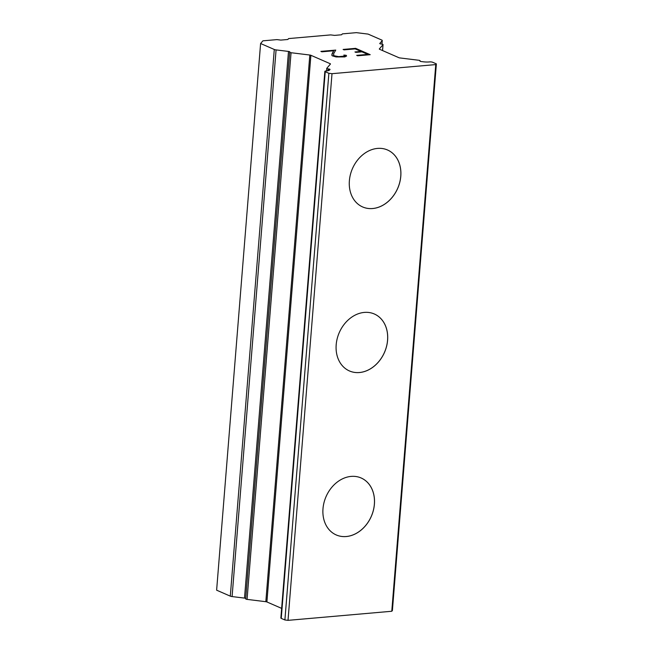 <?xml version="1.0" encoding="UTF-8"?>
<svg xmlns="http://www.w3.org/2000/svg" width="653" height="653" viewBox="0 0 653 653"><rect width="100%" height="100%" fill="white"/><g stroke="black" fill="none" stroke-linecap="round" stroke-linejoin="round"><path stroke-width="0.98" d="M361.109 477.98A31.083 24.692 -66.4 0 1 374.373 504.206A31.083 24.692 -66.4 0 1 336.254 534.954A31.083 24.692 -66.4 0 1 322.99 508.72A31.083 24.692 -66.4 0 1 361.125 477.98A31.083 24.692 -66.4 0 1 374.406 504.222A31.083 24.692 -66.4 0 1 336.271 534.962M374.308 313.979A31.083 24.692 -66.4 0 1 387.564 340.205A31.083 24.692 -66.4 0 1 349.445 370.953M336.189 344.727A31.083 24.692 -66.4 0 1 374.324 313.987A31.083 24.692 -66.4 0 1 387.596 340.221A31.083 24.692 -66.4 0 1 349.461 370.961A31.083 24.692 -66.4 0 1 336.189 344.727M387.498 149.978A31.083 24.692 -66.4 0 1 400.762 176.204A31.083 24.692 -66.4 0 1 362.644 206.952A31.083 24.692 -66.4 0 1 349.379 180.726A31.083 24.692 -66.4 0 1 387.515 149.986A31.083 24.692 -66.4 0 1 400.795 176.22A31.083 24.692 -66.4 0 1 362.66 206.96M361.003 51.432L355.183 48.885L344.074 49.865L343.103 49.44L355.648 48.338L370.202 54.689L357.656 55.791L356.685 55.366L367.794 54.395L361.974 51.848L355.918 52.379L354.946 51.954L361.003 51.432L355.028 51.995M367.794 54.395L356.767 55.399M355.648 48.338L343.184 49.473M370.12 54.697L355.648 48.379M346.188 55.317L346.588 56.027L344.8 56.917L336.066 56.942L332.165 55.783L331.814 55.081L333.667 50.771L321.856 51.807L320.892 51.383L335.748 50.085L333.699 53.595L333.748 55.693L339.805 56.844L344.972 56.052L343.853 55.064L346.188 55.317L343.935 55.097M346.572 56.044L346.188 55.358M332.132 53.619L331.822 55.089M333.667 50.771L332.132 53.66M344.972 56.052L337.242 56.77L333.74 55.742L333.389 55.032M335.724 50.126L320.966 51.424M379.785 43.433A1.698 0.408 -175.4 0 0 379.752 43.506A1.698 0.408 -175.4 0 0 381.115 44.02L381.67 44.086A1.698 0.408 -175.4 0 1 383.033 44.6A1.698 0.408 -175.4 0 1 383.009 44.665L379.344 48.942A1.698 0.408 -175.4 0 0 379.311 49.008A1.698 0.408 -175.4 0 0 379.597 49.269L398.893 57.693A1.698 0.408 -175.4 0 0 399.971 57.946L418.736 60.256A1.698 0.408 -175.4 0 1 420.099 60.77A1.698 0.408 -175.4 0 1 420.067 60.835L419.961 60.966A1.698 0.408 -175.4 0 0 419.928 61.031A1.698 0.408 -175.4 0 0 421.291 61.545L423.364 61.798A7.632 1.837 -175.4 0 0 429.07 61.953L429.609 61.904A2.261 0.547 -175.4 0 1 432.735 62.288L436.375 63.88L435.763 64.59L332.002 73.683L328.875 73.299L325.235 71.708A2.261 0.547 -175.4 0 1 324.851 71.365A2.261 0.547 -175.4 0 1 325.847 70.997L326.378 70.948A7.632 1.837 -175.4 0 0 329.594 70.018L330.002 69.544A1.698 0.408 -175.4 0 0 330.034 69.471A1.698 0.408 -175.4 0 0 328.663 68.957L328.116 68.892A1.698 0.408 -175.4 0 1 326.745 68.377A1.698 0.408 -175.4 0 1 326.778 68.312L330.442 64.035A1.698 0.408 -175.4 0 0 330.475 63.97A1.698 0.408 -175.4 0 0 330.189 63.708L310.893 55.293A1.698 0.408 -175.4 0 0 309.816 55.032L291.05 52.722A1.698 0.408 -175.4 0 1 289.687 52.207A1.698 0.408 -175.4 0 1 289.72 52.142L289.826 52.011A1.698 0.408 -175.4 0 0 289.859 51.946A1.698 0.408 -175.4 0 0 288.487 51.432L276.08 49.906A2.824 0.686 -175.4 0 1 274.284 49.481L260.604 43.514L262.898 40.837L276.921 39.613L280.831 40.094L287.842 39.482L288.61 38.584L330.671 34.903L334.581 35.384L341.592 34.772L342.36 33.874L356.375 32.65L368.104 34.095L381.785 40.062A2.824 0.686 -175.4 0 1 382.258 40.494A2.824 0.686 -175.4 0 1 382.209 40.608L379.768 43.571M324.851 71.365L280.863 618.032A2.261 0.547 4.6 0 0 281.247 618.375L284.896 619.966L288.022 620.35L391.784 611.257L392.396 610.547L436.375 63.88M245.732 598.809A1.698 0.408 4.6 0 0 245.699 598.874A1.698 0.408 4.6 0 0 247.071 599.389L265.828 601.699A1.698 0.408 -175.4 0 1 266.906 601.952L281.647 608.384M260.604 43.514L216.625 590.181L230.297 596.148A2.824 0.686 4.6 0 0 232.093 596.573L244.508 598.099A1.698 0.408 -175.4 0 1 245.74 598.434M328.875 73.299L284.896 619.966M332.002 73.683L288.022 620.35M435.763 64.59L391.784 611.257M274.284 49.481L230.297 596.148M276.08 49.906L232.093 596.573M288.487 51.432L244.508 598.099M291.05 52.722L247.071 599.389M309.816 55.032L265.828 601.699M310.893 55.293L266.906 601.952M330.189 63.708L330.132 64.402M328.116 68.892L327.969 70.72M328.663 68.957L328.532 70.573M325.235 71.708L281.247 618.375M383.009 44.665L382.536 50.55M382.209 40.608L381.923 44.118M289.687 52.207L245.699 598.874M326.745 68.377L326.541 70.932M420.099 60.77L420.067 61.211M383.033 44.6L382.56 50.559M382.258 40.494L381.964 44.126"/></g></svg>
